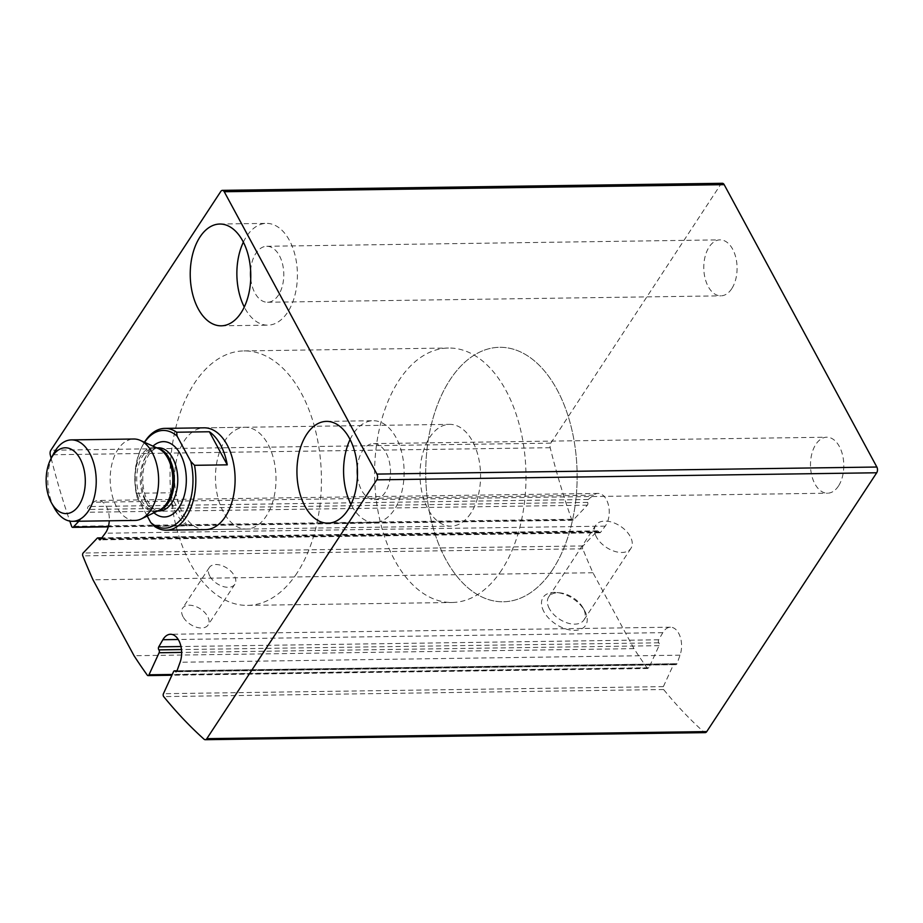 <?xml version="1.0" encoding="UTF-8"?>
<svg xmlns="http://www.w3.org/2000/svg" width="923" height="923" viewBox="0 0 923 923"><rect width="100%" height="100%" fill="white"/><g stroke="black" fill="none" stroke-linecap="round" stroke-linejoin="round"><path stroke-width="0.69" stroke-dasharray="4.62 3.46" d="M722.34 183.296A4.073 2.423 -90.8 0 0 720.759 184.335L550.8 443.155A4.073 2.423 -90.8 0 0 550.2 447.713A559.892 333.03 -90.8 0 0 571.568 519.28A2.031 1.211 -90.8 0 0 572.641 520.295A2.031 1.211 -90.8 0 0 573.264 519.984L587.328 505.193A2.031 1.211 -90.8 0 0 587.697 502.389A2.031 1.211 -90.8 0 1 588.182 499.481L593.524 495.19A18.322 10.903 -90.8 0 1 598.092 493.424A18.322 10.903 -90.8 0 1 608.58 505.677A18.322 10.903 -90.8 0 1 605.223 526.145L600.585 532.34A2.031 1.211 -90.8 0 1 599.858 532.779A2.031 1.211 -90.8 0 1 598.808 531.81A2.031 1.211 -90.8 0 0 597.758 530.852A2.031 1.211 -90.8 0 0 597.135 531.152L583.071 545.943A2.031 1.211 -90.8 0 0 582.725 548.804A559.892 333.03 -90.8 0 0 592.947 572.745L633.986 648.65A559.892 333.03 -90.8 0 0 647.196 668.033A2.031 1.211 -90.8 0 0 647.992 668.517A2.031 1.211 -90.8 0 0 648.927 667.733L659.057 645.673A2.031 1.211 -90.8 0 0 658.826 642.812A2.031 1.211 -90.8 0 1 658.687 639.789L662.806 632.659A18.322 10.903 -90.8 0 1 670.421 627.202A18.322 10.903 -90.8 0 1 680.101 636.547A18.322 10.903 -90.8 0 1 680.032 655.18L676.974 663.706A2.031 1.211 -90.8 0 1 675.959 664.664A2.031 1.211 -90.8 0 1 675.198 664.225A2.031 1.211 -90.8 0 0 674.436 663.787A2.031 1.211 -90.8 0 0 673.502 664.572L663.36 686.631A2.031 1.211 -90.8 0 0 663.625 689.527A559.892 333.03 -90.8 0 0 703.995 732.147A4.073 2.423 -90.8 0 0 705.172 732.631M51.157 458.327A559.892 333.03 -90.8 0 0 69.802 521.091M78.87 521.23L87.397 512.265A2.031 1.211 -90.8 0 0 87.754 509.461A2.031 1.211 -90.8 0 1 88.239 506.554L93.592 502.25A18.322 10.903 -90.8 0 1 98.15 500.485A18.322 10.903 -90.8 0 1 109.272 520.803M592.947 572.745L93.004 579.817M543.912 611.684A25.452 15.368 -146.7 0 1 556.881 592.543A25.452 15.368 -146.7 0 1 584.64 610.772A25.452 15.368 -146.7 0 1 574.81 630.363A25.452 15.368 -146.7 0 1 543.912 611.684M183.077 616.783A15.264 9.218 -146.7 0 1 182.581 608.222A15.264 9.218 -146.7 0 1 200.406 608.903A15.264 9.218 -146.7 0 1 208.113 624.986A15.264 9.218 -146.7 0 1 195.953 627.075A15.264 9.218 -146.7 0 1 183.077 616.783M633.986 648.65L134.043 655.722M731.72 288.737A27.99 16.649 89.2 0 1 720.828 295.845A27.99 16.649 89.2 0 1 703.788 268.097A27.99 16.649 89.2 0 1 720.044 239.865A27.99 16.649 89.2 0 1 735.873 257.771A27.99 16.649 89.2 0 1 731.72 288.737M838.43 486.086A27.99 16.649 89.2 0 1 827.539 493.205A27.99 16.649 89.2 0 1 810.498 465.446A27.99 16.649 89.2 0 1 826.754 437.214A27.99 16.649 89.2 0 1 842.584 455.12A27.99 16.649 89.2 0 1 838.43 486.086M246.453 529.041L205.541 529.617A50.903 30.274 89.2 0 1 174.551 479.152A50.903 30.274 89.2 0 1 204.11 427.834L245.022 427.257A50.903 30.274 89.2 0 1 273.808 459.804A50.903 30.274 89.2 0 1 266.262 516.107A50.903 30.274 89.2 0 1 246.453 529.041A50.903 30.274 89.2 0 1 215.463 478.576A50.903 30.274 89.2 0 1 245.022 427.257M350.071 439.498A50.903 30.274 89.2 0 1 373.134 420.726A50.903 30.274 89.2 0 1 401.92 453.274A50.903 30.274 89.2 0 1 394.375 509.565A50.903 30.274 89.2 0 1 374.565 522.51A50.903 30.274 89.2 0 1 350.994 504.396M357.328 467.707A27.99 16.649 89.2 0 1 373.457 443.628A27.99 16.649 89.2 0 1 389.287 461.523A27.99 16.649 89.2 0 1 385.133 492.49A27.99 16.649 89.2 0 1 374.242 499.608A27.99 16.649 89.2 0 1 357.443 475.991M243.36 242.149A50.903 30.274 89.2 0 1 266.424 223.378A50.903 30.274 89.2 0 1 295.21 255.913A50.903 30.274 89.2 0 1 287.664 312.216A50.903 30.274 89.2 0 1 267.866 325.161A50.903 30.274 89.2 0 1 244.283 307.047M250.618 270.358A27.99 16.649 89.2 0 1 266.747 246.279A27.99 16.649 89.2 0 1 282.576 264.174A27.99 16.649 89.2 0 1 278.423 295.141A27.99 16.649 89.2 0 1 267.532 302.259A27.99 16.649 89.2 0 1 250.733 278.642M209.798 576.09A15.264 9.218 -146.7 0 1 209.313 567.53A15.264 9.218 -146.7 0 1 227.127 568.21A15.264 9.218 -146.7 0 1 234.834 584.294A15.264 9.218 -146.7 0 1 222.674 586.37A15.264 9.218 -146.7 0 1 209.798 576.09M596.443 537.024A21.044 12.703 -146.7 0 1 595.773 525.233A21.044 12.703 -146.7 0 1 620.337 526.168A21.044 12.703 -146.7 0 1 630.951 548.331A21.044 12.703 -146.7 0 1 614.187 551.204A21.044 12.703 -146.7 0 1 596.443 537.024M549.381 608.695A21.044 12.703 -146.7 0 1 548.712 596.904A21.044 12.703 -146.7 0 1 560.099 592.866A21.044 12.703 -146.7 0 1 583.059 607.945A21.044 12.703 -146.7 0 1 583.89 620.002A21.044 12.703 -146.7 0 1 567.126 622.875A21.044 12.703 -146.7 0 1 549.381 608.695M297.033 573.033A127.247 75.686 89.2 0 1 247.537 605.384A127.247 75.686 89.2 0 1 170.051 479.222A127.247 75.686 89.2 0 1 243.937 350.913A127.247 75.686 89.2 0 1 315.92 432.276A127.247 75.686 89.2 0 1 297.033 573.033M552.739 569.41A127.247 75.686 89.2 0 1 503.231 601.773A127.247 75.686 89.2 0 1 425.745 475.599A127.247 75.686 89.2 0 1 499.631 347.302A127.247 75.686 89.2 0 1 571.614 428.664A127.247 75.686 89.2 0 1 552.739 569.41A127.247 75.686 89.2 0 1 503.231 601.773A127.247 75.686 89.2 0 1 425.745 475.599A127.247 75.686 89.2 0 1 499.631 347.302A127.247 75.686 89.2 0 1 571.614 428.664A127.247 75.686 89.2 0 1 552.739 569.41M144.576 442.325A48.861 29.063 89.2 0 0 141.946 446.744A48.861 29.063 89.2 0 0 137.019 497.151L147.23 516.038M137.019 497.151L136.569 493.263A50.903 30.274 89.2 0 1 142.661 445.371A50.903 30.274 89.2 0 1 144.438 442.267M470.811 513.211A50.903 30.274 89.2 0 1 451.012 526.156A50.903 30.274 89.2 0 1 420.023 475.68A50.903 30.274 89.2 0 1 449.57 424.361A50.903 30.274 89.2 0 1 478.368 456.908A50.903 30.274 89.2 0 1 470.811 513.211M154.453 526.341L187.184 525.879A50.903 30.274 -90.8 0 1 169.29 492.801L187.184 525.879M136.569 493.263L169.29 492.801M501.593 570.137A127.247 75.686 89.2 0 1 452.097 602.488A127.247 75.686 89.2 0 1 374.611 476.326A127.247 75.686 89.2 0 1 448.497 348.029A127.247 75.686 89.2 0 1 520.48 429.391A127.247 75.686 89.2 0 1 501.593 570.137M54.469 508.25A40.716 24.217 89.2 0 1 54.192 507.731A40.716 24.217 89.2 0 1 53.696 453.47M134.977 520.434A40.716 24.217 89.2 0 1 116.586 506.854A40.716 24.217 89.2 0 1 112.098 463.254A40.716 24.217 89.2 0 1 133.823 439.013M703.995 732.147L204.064 739.219M720.759 184.335L220.816 191.407M550.8 443.155L50.857 450.228M550.2 447.713L50.269 454.785M571.568 519.28L71.636 526.341M573.264 519.984L108.36 526.56M587.328 505.193L87.397 512.265M587.697 502.389L87.754 509.461M588.182 499.481L88.239 506.554M593.524 495.19L93.592 502.25M605.223 526.145L105.28 533.206M600.585 532.34L100.653 539.413M598.808 531.81L101.069 538.847M597.135 531.152L97.192 538.224M583.071 545.943L83.139 553.015M582.725 548.804L82.793 555.865M647.196 668.033L147.253 675.105M648.927 667.733L172.255 674.471M659.057 645.673L181.646 652.423M658.826 642.812L181.473 649.561M658.687 639.789L180.977 646.538M662.806 632.659L178.254 639.501M680.032 655.18L180.1 662.253M676.974 663.706L177.031 670.767M675.198 664.225L176.778 671.275M673.502 664.572L173.559 671.632M663.36 686.631L163.429 693.704M663.625 689.527L163.683 696.6M153.933 512.773A37.67 22.406 89.2 0 1 147.438 504.396A37.67 22.406 89.2 0 1 152.999 446.144M158.087 510.742A31.555 18.772 89.2 0 1 155.941 510.984L159.367 510.119A31.924 18.991 89.2 0 1 139.846 500.716A31.924 18.991 89.2 0 1 137.504 462.688A31.924 18.991 89.2 0 1 158.502 448.636L155.052 447.874A31.555 18.772 89.2 0 1 157.21 448.047M157.648 510.95L155.941 510.984A31.555 18.772 89.2 0 1 141.692 500.451A31.555 18.772 89.2 0 1 138.208 466.657A31.555 18.772 89.2 0 1 155.052 447.874L156.76 447.851M145.199 500.404A31.555 18.772 89.2 0 1 141.727 466.611A31.555 18.772 89.2 0 1 158.56 447.817C155.872 447.586 152.837 449.605 149.457 453.862C146.445 458.096 144.38 463.738 143.273 470.799C141.842 482.533 143.377 492.79 147.899 501.57C153.553 510.638 156.656 510.177 156.437 510.35L159.448 510.927A31.555 18.772 89.2 0 1 145.199 500.404M572.641 520.295L108.279 526.86M598.092 493.424L98.15 500.485M599.858 532.779L99.915 539.851M597.758 530.852L101.807 537.867M647.992 668.517L171.909 675.244M670.421 627.202L170.49 634.274M675.959 664.664L176.028 671.736M674.436 663.787L177.02 670.825M327.93 523.168L374.565 522.51M326.488 421.384L373.134 420.726M374.242 499.608L827.539 493.205M373.457 443.628L826.754 437.214M221.22 325.819L267.866 325.161M219.778 224.035L266.424 223.378M267.532 302.259L720.828 295.845M266.747 246.279L720.044 239.865M209.313 567.53L182.581 608.222M234.834 584.294L208.113 624.986M595.773 525.233L548.712 596.904M630.951 548.331L583.89 620.002M560.099 592.866L556.881 592.543M583.059 607.945L584.64 610.772M247.537 605.384L452.097 602.488M243.937 350.913L448.497 348.029M141.946 446.744L142.661 445.371M205.541 529.617L451.012 526.156M204.11 427.834L449.57 424.361"/><path stroke-width="1.38" d="M176.778 671.275L175.266 671.298A2.031 1.211 -90.8 0 0 174.493 670.859A2.031 1.211 -90.8 0 0 173.559 671.632L163.429 693.704A2.031 1.211 -90.8 0 0 163.683 696.6A559.892 333.03 -90.8 0 0 204.064 739.219A4.073 2.423 -90.8 0 0 205.229 739.704A4.073 2.423 -90.8 0 0 206.821 738.665L376.78 479.845A4.073 2.423 -90.8 0 0 376.919 474.087L224.243 191.73A4.073 2.423 -90.8 0 0 222.397 190.369A4.073 2.423 -90.8 0 0 220.816 191.407L50.857 450.228A4.073 2.423 -90.8 0 0 50.269 454.785A559.892 333.03 -90.8 0 0 51.157 458.327M205.229 739.704L705.172 732.631A4.073 2.423 -90.8 0 0 706.753 731.593L876.712 472.772A4.073 2.423 -90.8 0 0 876.85 467.026L724.174 184.658A4.073 2.423 -90.8 0 0 722.34 183.296L222.397 190.369M69.802 521.091A559.892 333.03 -90.8 0 0 71.636 526.341A2.031 1.211 -90.8 0 0 72.698 527.368A2.031 1.211 -90.8 0 0 73.321 527.056L78.87 521.23M101.069 538.847L98.876 538.882A2.031 1.211 -90.8 0 0 99.915 539.851A2.031 1.211 -90.8 0 0 100.653 539.413L105.28 533.206A18.322 10.903 -90.8 0 0 109.272 520.803M98.876 538.882A2.031 1.211 -90.8 0 0 97.826 537.924A2.031 1.211 -90.8 0 0 97.192 538.224L83.139 553.015A2.031 1.211 -90.8 0 0 82.793 555.865A559.892 333.03 -90.8 0 0 93.004 579.817L134.043 655.722A559.892 333.03 -90.8 0 0 147.253 675.105A2.031 1.211 -90.8 0 0 148.049 675.578A2.031 1.211 -90.8 0 0 148.984 674.805L159.114 652.746A2.031 1.211 -90.8 0 0 158.894 649.884A2.031 1.211 -90.8 0 1 158.744 646.861L162.875 639.72A18.322 10.903 -90.8 0 1 170.49 634.274A18.322 10.903 -90.8 0 1 180.17 643.619A18.322 10.903 -90.8 0 1 180.1 662.253L177.031 670.767A2.031 1.211 -90.8 0 1 176.028 671.736A2.031 1.211 -90.8 0 1 175.266 671.298M144.438 442.267A50.903 30.274 89.2 0 1 164.836 428.387L204.11 427.834A50.903 30.274 89.2 0 1 232.896 460.381A50.903 30.274 89.2 0 1 225.35 516.684A50.903 30.274 89.2 0 1 205.541 529.617L166.267 530.171A50.903 30.274 89.2 0 1 154.453 526.341L150.726 522.51L147.23 516.038M241.018 312.874A50.903 30.274 89.2 0 1 221.22 325.819A50.903 30.274 89.2 0 1 190.23 275.354A50.903 30.274 89.2 0 1 219.778 224.035A50.903 30.274 89.2 0 1 248.575 256.582A50.903 30.274 89.2 0 1 241.018 312.874M347.729 510.234A50.903 30.274 89.2 0 1 327.93 523.168A50.903 30.274 89.2 0 1 296.941 472.703A50.903 30.274 89.2 0 1 326.488 421.384A50.903 30.274 89.2 0 1 355.286 453.931A50.903 30.274 89.2 0 1 347.729 510.234M350.994 504.396A50.903 30.274 89.2 0 1 350.071 439.498M357.443 475.991A27.99 16.649 89.2 0 1 357.328 467.707M244.283 307.047A50.903 30.274 89.2 0 1 243.36 242.149M250.733 278.642A27.99 16.649 89.2 0 1 250.618 270.358M144.576 442.325A48.861 29.063 89.2 0 1 177.101 436.106L190.807 461.465A48.861 29.063 89.2 0 1 183.619 515.738A48.861 29.063 89.2 0 1 150.726 522.51M190.807 461.465L194.534 465.307A50.903 30.274 89.2 0 1 186.077 517.238A50.903 30.274 89.2 0 1 166.267 530.171M164.836 428.387A50.903 30.274 89.2 0 1 176.651 432.218L177.101 436.106M176.651 432.218L209.371 431.756A50.903 30.274 -90.8 0 1 227.266 464.846L209.371 431.756M194.534 465.307L227.266 464.846M51.33 502.62A32.916 19.579 89.2 0 1 50.927 458.766A32.916 19.579 89.2 0 1 79.009 456.862A32.916 19.579 89.2 0 1 79.678 504.143A32.916 19.579 89.2 0 1 51.561 503.035A32.916 19.579 89.2 0 1 51.33 502.62M50.927 458.766L53.696 453.47A40.716 24.217 89.2 0 1 71.429 439.89A40.716 24.217 89.2 0 1 96.223 480.26A40.716 24.217 89.2 0 1 72.582 521.322A40.716 24.217 89.2 0 1 54.469 508.25L51.561 503.035M71.429 439.89L133.823 439.013A40.716 24.217 89.2 0 1 140.365 440.421A40.716 24.217 89.2 0 1 158.618 479.383A40.716 24.217 89.2 0 1 141.473 518.841A40.716 24.217 89.2 0 1 134.977 520.434L72.582 521.322M706.753 731.593L206.821 738.665M876.712 472.772L376.78 479.845M876.85 467.026L376.919 474.087M724.174 184.658L224.243 191.73M108.36 526.56L73.321 527.056M172.255 674.471L148.984 674.805M181.646 652.423L159.114 652.746M181.473 649.561L158.894 649.884M180.977 646.538L158.744 646.861M178.254 639.501L162.875 639.72M152.999 446.144A37.67 22.406 89.2 0 1 186.319 478.991A37.67 22.406 89.2 0 1 153.933 512.773M140.365 440.421L158.502 448.636A31.924 18.991 89.2 0 1 172.809 479.175A31.924 18.991 89.2 0 1 159.367 510.119L141.473 518.841M157.21 448.047A31.555 18.772 89.2 0 1 174.262 479.164A31.555 18.772 89.2 0 1 158.087 510.742M156.76 447.851L158.56 447.817A31.555 18.772 89.2 0 1 177.77 479.106A31.555 18.772 89.2 0 1 159.448 510.927L157.648 510.95M108.279 526.86L72.698 527.368M101.807 537.867L97.826 537.924M171.909 675.244L148.049 675.578M177.02 670.825L174.493 670.859"/></g></svg>
